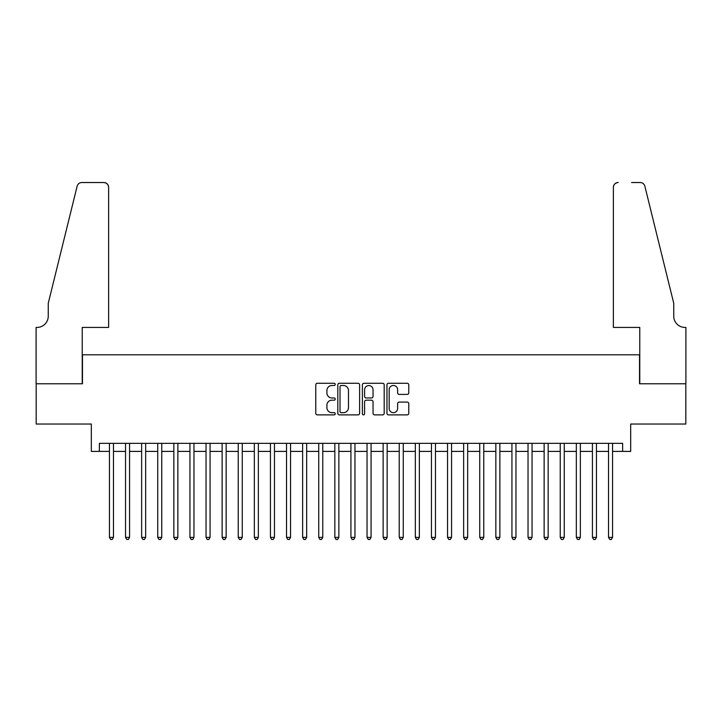 <?xml version="1.0" encoding="UTF-8"?>
<svg xmlns="http://www.w3.org/2000/svg" width="722" height="722" viewBox="0 0 722 722"><rect width="100%" height="100%" fill="white"/><g stroke="black" fill="none" stroke-linecap="round" stroke-linejoin="round"><path stroke-width="1.08" d="M335.243 384.384A1.11 1.11 0 0 0 334.133 383.274L317.346 383.274A1.579 1.579 0 0 0 315.767 384.853L315.767 413.3A1.579 1.579 0 0 0 317.346 414.879L334.133 414.879A1.11 1.11 0 0 0 335.243 413.778A1.11 1.11 0 0 0 334.133 412.668L331.958 412.668A5.054 5.054 0 0 1 326.904 407.614L326.904 405.241A5.054 5.054 0 0 1 331.958 400.187L334.133 400.187A1.11 1.11 0 0 0 335.243 399.076A1.11 1.11 0 0 0 334.133 397.966L331.958 397.966A5.054 5.054 0 0 1 326.904 392.912L326.904 390.539A5.054 5.054 0 0 1 331.958 385.485L334.133 385.485A1.11 1.11 0 0 0 335.243 384.384M407.181 394.411A1.579 1.579 0 0 0 408.769 392.831L408.769 384.853A1.579 1.579 0 0 0 407.181 383.274L388.535 383.274A1.579 1.579 0 0 0 386.956 384.853L386.956 413.3A1.579 1.579 0 0 0 388.535 414.879L407.181 414.879A1.579 1.579 0 0 0 408.769 413.3L408.769 403.661A1.579 1.579 0 0 0 407.181 402.082L399.203 402.082A1.579 1.579 0 0 0 397.623 403.661L397.623 408.444A4.224 4.224 0 0 1 393.4 412.668A4.224 4.224 0 0 1 389.167 408.444L389.167 389.718A4.224 4.224 0 0 1 393.4 385.485A4.224 4.224 0 0 1 397.623 389.718L397.623 392.831A1.579 1.579 0 0 0 399.203 394.411L407.181 394.411M99.374 451.403L99.374 443.353L622.626 443.353L622.626 451.403L630.676 451.403L630.676 424.031L685.819 424.031L685.819 383.779L639.53 383.779L639.53 354.8L82.47 354.8L82.47 383.779L36.181 383.779L36.181 424.031L91.324 424.031L91.324 451.403L109.437 451.403M359.619 384.853A1.579 1.579 0 0 0 358.04 383.274L339.385 383.274A1.579 1.579 0 0 0 337.806 384.853L337.806 413.3A1.579 1.579 0 0 0 339.385 414.879L358.04 414.879A1.579 1.579 0 0 0 359.619 413.3L359.619 384.853M363.96 383.274L382.615 383.274A1.579 1.579 0 0 1 384.194 384.853L384.194 413.3A1.579 1.579 0 0 1 382.615 414.879L374.628 414.879A1.579 1.579 0 0 1 373.048 413.3L373.048 401.766A1.579 1.579 0 0 0 371.469 400.187L366.171 400.187A1.579 1.579 0 0 0 364.592 401.766L364.592 413.778A1.11 1.11 0 0 1 363.491 414.879A1.11 1.11 0 0 1 362.381 413.778L362.381 384.853A1.579 1.579 0 0 1 363.96 383.274M113.462 451.403L125.538 451.403M129.563 451.403L141.638 451.403M145.663 451.403L157.739 451.403M161.764 451.403L173.84 451.403M177.865 451.403L189.94 451.403M193.965 451.403L206.041 451.403M210.066 451.403L222.132 451.403M226.157 451.403L238.233 451.403M242.258 451.403L254.334 451.403M258.359 451.403L270.434 451.403M274.459 451.403L286.535 451.403M290.56 451.403L302.635 451.403M306.66 451.403L318.736 451.403M322.761 451.403L334.837 451.403M338.862 451.403L350.937 451.403M354.962 451.403L367.038 451.403M371.063 451.403L383.138 451.403M387.163 451.403L399.239 451.403M403.264 451.403L415.34 451.403M419.365 451.403L431.44 451.403M435.465 451.403L447.541 451.403M451.566 451.403L463.641 451.403M467.666 451.403L479.742 451.403M483.767 451.403L495.843 451.403M499.868 451.403L511.934 451.403M515.959 451.403L528.035 451.403M532.06 451.403L544.135 451.403M548.16 451.403L560.236 451.403M564.261 451.403L576.337 451.403M580.362 451.403L592.437 451.403M596.462 451.403L608.538 451.403M612.563 451.403L622.626 451.403M341.127 385.485A1.11 1.11 0 0 0 340.017 386.595L340.017 411.558A1.11 1.11 0 0 0 341.127 412.668L343.419 412.668A5.054 5.054 0 0 0 348.473 407.614L348.473 390.539A5.054 5.054 0 0 0 343.419 385.485L341.127 385.485M373.048 389.79A4.224 4.224 0 0 0 368.825 385.566A4.224 4.224 0 0 0 364.592 389.79L364.592 396.387A1.579 1.579 0 0 0 366.171 397.966L371.469 397.966A1.579 1.579 0 0 0 373.048 396.387L373.048 389.79M113.462 443.353L113.462 537.376L109.437 537.376L109.437 443.353M113.462 537.376L112.253 539.469L110.646 539.469L109.437 537.376M108.634 327.427L108.634 187.359A4.828 4.828 0 0 0 103.797 182.531L81.821 182.531A4.828 4.828 0 0 0 77.137 186.204L48.257 303.285L48.257 316.164A11.272 11.272 0 0 1 36.984 327.427L36.1 327.427L36.1 383.779L82.227 383.779L82.227 327.427L108.634 327.427L108.634 187.359C108.327 184.444 106.712 182.837 103.797 182.531L90.44 182.531M77.137 186.204C78.364 183.559 78.364 183.559 77.137 186.204C78.364 183.559 78.364 183.559 77.137 186.204M48.257 316.164A11.272 11.272 0 0 1 36.984 327.427M613.366 327.427L613.366 187.359L613.366 327.427L639.773 327.427L639.773 383.779L685.9 383.779L685.9 327.427L685.016 327.427A11.272 11.272 0 0 1 673.743 316.164A11.272 11.272 0 0 0 685.016 327.427M664.89 267.384L644.863 186.204L673.743 303.285L673.743 316.164M631.56 182.531L640.179 182.531A4.828 4.828 0 0 1 644.863 186.204C643.636 183.559 643.636 183.559 644.863 186.204C643.636 183.559 643.636 183.559 644.863 186.204M618.203 182.531A4.828 4.828 0 0 0 613.366 187.359C613.673 184.444 615.288 182.837 618.203 182.531M129.563 443.353L129.563 537.376L125.538 537.376L125.538 443.353M129.563 537.376L128.354 539.469L126.747 539.469L125.538 537.376M145.663 443.353L145.663 537.376L141.638 537.376L141.638 443.353M145.663 537.376L144.454 539.469L142.848 539.469L141.638 537.376M161.764 443.353L161.764 537.376L157.739 537.376L157.739 443.353M161.764 537.376L160.555 539.469L158.939 539.469L157.739 537.376M177.865 443.353L177.865 537.376L173.84 537.376L173.84 443.353M177.865 537.376L176.655 539.469L175.04 539.469L173.84 537.376M193.965 443.353L193.965 537.376L189.94 537.376L189.94 443.353M193.965 537.376L192.756 539.469L191.14 539.469L189.94 537.376M210.066 443.353L210.066 537.376L206.041 537.376L206.041 443.353M210.066 537.376L208.857 539.469L207.241 539.469L206.041 537.376M226.157 443.353L226.157 537.376L222.132 537.376L222.132 443.353M226.157 537.376L224.957 539.469L223.342 539.469L222.132 537.376M242.258 443.353L242.258 537.376L238.233 537.376L238.233 443.353M242.258 537.376L241.058 539.469L239.442 539.469L238.233 537.376M258.359 443.353L258.359 537.376L254.334 537.376L254.334 443.353M258.359 537.376L257.158 539.469L255.543 539.469L254.334 537.376M274.459 443.353L274.459 537.376L270.434 537.376L270.434 443.353M274.459 537.376L273.259 539.469L271.643 539.469L270.434 537.376M290.56 443.353L290.56 537.376L286.535 537.376L286.535 443.353M290.56 537.376L289.351 539.469L287.744 539.469L286.535 537.376M306.66 443.353L306.66 537.376L302.635 537.376L302.635 443.353M306.66 537.376L305.451 539.469L303.845 539.469L302.635 537.376M322.761 443.353L322.761 537.376L318.736 537.376L318.736 443.353M322.761 537.376L321.552 539.469L319.945 539.469L318.736 537.376M338.862 443.353L338.862 537.376L334.837 537.376L334.837 443.353M338.862 537.376L337.652 539.469L336.046 539.469L334.837 537.376M354.962 443.353L354.962 537.376L350.937 537.376L350.937 443.353M354.962 537.376L353.753 539.469L352.146 539.469L350.937 537.376M371.063 443.353L371.063 537.376L367.038 537.376L367.038 443.353M371.063 537.376L369.854 539.469L368.247 539.469L367.038 537.376M387.163 443.353L387.163 537.376L383.138 537.376L383.138 443.353M387.163 537.376L385.954 539.469L384.348 539.469L383.138 537.376M403.264 443.353L403.264 537.376L399.239 537.376L399.239 443.353M403.264 537.376L402.055 539.469L400.448 539.469L399.239 537.376M419.365 443.353L419.365 537.376L415.34 537.376L415.34 443.353M419.365 537.376L418.155 539.469L416.549 539.469L415.34 537.376M435.465 443.353L435.465 537.376L431.44 537.376L431.44 443.353M435.465 537.376L434.256 539.469L432.649 539.469L431.44 537.376M451.566 443.353L451.566 537.376L447.541 537.376L447.541 443.353M451.566 537.376L450.357 539.469L448.741 539.469L447.541 537.376M467.666 443.353L467.666 537.376L463.641 537.376L463.641 443.353M467.666 537.376L466.457 539.469L464.842 539.469L463.641 537.376M483.767 443.353L483.767 537.376L479.742 537.376L479.742 443.353M483.767 537.376L482.558 539.469L480.942 539.469L479.742 537.376M499.868 443.353L499.868 537.376L495.843 537.376L495.843 443.353M499.868 537.376L498.658 539.469L497.043 539.469L495.843 537.376M515.959 443.353L515.959 537.376L511.934 537.376L511.934 443.353M515.959 537.376L514.759 539.469L513.143 539.469L511.934 537.376M532.06 443.353L532.06 537.376L528.035 537.376L528.035 443.353M532.06 537.376L530.86 539.469L529.244 539.469L528.035 537.376M548.16 443.353L548.16 537.376L544.135 537.376L544.135 443.353M548.16 537.376L546.96 539.469L545.345 539.469L544.135 537.376M564.261 443.353L564.261 537.376L560.236 537.376L560.236 443.353M564.261 537.376L563.061 539.469L561.445 539.469L560.236 537.376M580.362 443.353L580.362 537.376L576.337 537.376L576.337 443.353M580.362 537.376L579.152 539.469L577.546 539.469L576.337 537.376M596.462 443.353L596.462 537.376L592.437 537.376L592.437 443.353M596.462 537.376L595.253 539.469L593.646 539.469L592.437 537.376M612.563 443.353L612.563 537.376L608.538 537.376L608.538 443.353M612.563 537.376L611.353 539.469L609.747 539.469L608.538 537.376"/></g></svg>
